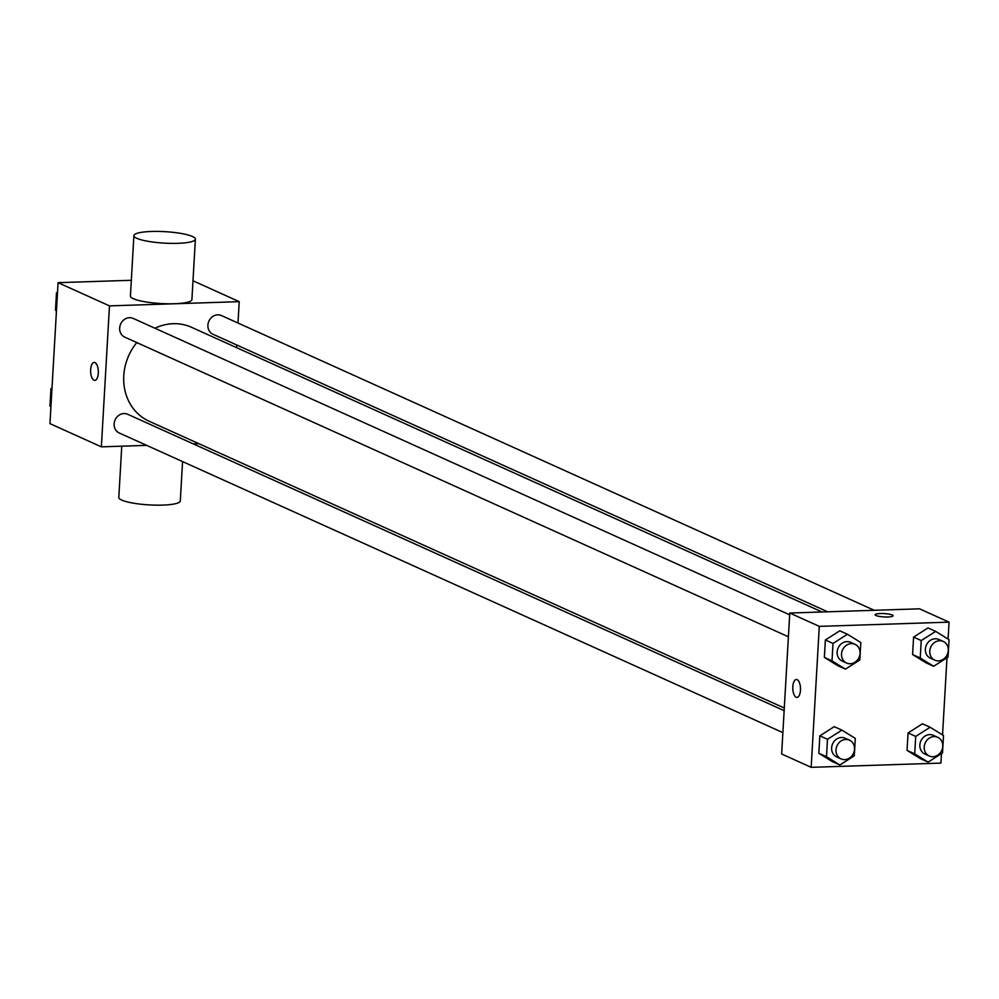 <?xml version="1.0" encoding="UTF-8"?>
<svg xmlns="http://www.w3.org/2000/svg" width="999" height="999" viewBox="0 0 999 999"><rect width="100%" height="100%" fill="white"/><g stroke="black" fill="none" stroke-linecap="round" stroke-linejoin="round"><path stroke-width="1.5" d="M146.653 445.367L101.361 446.84L49.95 423.626L58.079 282.667L131.331 280.282M101.361 446.84L109.478 305.881L58.079 282.667M94.992 362.612A8.979 3.859 88.1 0 1 98.339 372.227A8.979 3.859 88.1 0 1 94.78 380.394A8.979 3.859 88.1 0 1 90.634 371.541A8.979 3.859 88.1 0 1 94.193 362.437A8.979 3.859 88.1 0 1 94.992 362.612M822.052 611.987L191.496 327.285A51.523 45.542 114.3 0 0 173.202 323.701A51.523 45.542 114.3 0 0 154.957 328.234M136.813 342.57A51.523 45.542 114.3 0 0 149.088 421.203L784.302 708.016M198.813 443.668L193.182 443.843M109.478 305.881L239.223 301.661L237.999 323.027M236.726 344.98L236.576 347.64M784.14 710.664L127.635 414.248A10.265 9.078 114.3 0 0 124.001 413.536A10.265 9.078 114.3 0 0 114.46 421.853A10.265 9.078 114.3 0 0 119.193 432.967L782.879 732.629M789.672 614.822L133.167 318.406A10.265 9.078 114.3 0 0 129.52 317.682A10.265 9.078 114.3 0 0 119.98 325.999A10.265 9.078 114.3 0 0 124.713 337.113L788.411 636.775M827.696 611.8L212.949 334.24A10.265 9.078 -65.7 0 1 208.903 321.154A10.265 9.078 -65.7 0 1 221.391 315.534L874.225 610.289M239.223 301.661L192.982 280.781M195.392 239.173L191.908 299.588A30.794 5.732 -176.7 0 1 174.288 303.733A30.794 5.732 -176.7 0 1 130.419 296.041L133.903 235.627A30.794 5.732 -176.7 0 1 164.972 231.668A30.794 5.732 -176.7 0 1 195.392 239.173A30.794 5.732 -176.7 0 1 177.772 243.331A30.794 5.732 -176.7 0 1 133.903 235.627M121.766 446.166L118.806 497.402A30.794 5.732 3.3 0 0 149.226 504.907A30.794 5.732 3.3 0 0 180.295 500.949L182.567 461.575M94.78 380.394A8.979 3.859 88.1 0 1 90.634 371.541A8.979 3.859 88.1 0 1 94.193 362.437M941.47 753.621L940.921 763.099L811.176 767.332L781.643 753.995L789.772 613.036L919.517 608.816L949.05 622.14L948.076 639.06M811.176 767.332L819.305 626.373L789.772 613.036M797.152 679.645A8.979 3.859 88.1 0 1 800.511 689.26A8.979 3.859 88.1 0 1 796.94 697.427A8.979 3.859 88.1 0 1 792.794 688.573A8.979 3.859 88.1 0 1 796.353 679.482A8.979 3.859 88.1 0 1 797.152 679.645M920.454 758.666L907.055 750.399L908.066 732.954L922.464 723.788L908.066 732.954L907.055 750.399L920.454 758.666L928.108 762.125L914.709 753.858L915.721 736.413L930.119 727.247L943.518 735.514L942.519 752.946L928.108 762.125M837.761 665.684L824.362 657.417L825.361 639.984L839.772 630.806L825.361 639.984L824.362 657.417L837.761 665.684L845.416 669.143L832.017 660.876L833.016 643.443L847.427 634.265L860.826 642.532L859.814 659.977L845.416 669.143M946.99 657.767L942.544 734.902M819.305 626.373L949.05 622.14M832.229 761.538L818.83 753.271L819.842 735.826L834.24 726.66L819.842 735.826L818.83 753.271L832.229 761.538L839.884 764.997L826.485 756.73L827.497 739.285L841.895 730.119L855.294 738.386L854.295 755.818L839.884 764.997M925.986 662.812L912.587 654.545L913.586 637.112L927.996 627.934L913.586 637.112L912.587 654.545L925.986 662.812L933.64 666.271L920.241 658.004L921.253 640.559L935.651 631.393L949.05 639.66L948.039 657.092L933.64 666.271M887.949 616.982A8.979 1.673 -176.7 0 1 875.149 614.747A8.979 1.673 -176.7 0 1 884.215 613.586A8.979 1.673 -176.7 0 1 893.081 615.771A8.979 1.673 -176.7 0 1 887.949 616.982M875.149 614.747A8.979 1.673 -176.7 0 1 884.215 613.598A8.979 1.673 -176.7 0 1 893.081 615.784M796.94 697.427A8.979 3.859 88.1 0 1 792.806 688.573A8.979 3.859 88.1 0 1 796.353 679.482M943.243 641.445L938.873 639.472A10.265 9.078 114.3 0 0 935.226 638.761A10.265 9.078 114.3 0 0 925.686 647.077A10.265 9.078 114.3 0 0 930.419 658.191L934.802 660.164A10.265 9.078 114.3 0 0 947.289 654.545A10.265 9.078 114.3 0 0 943.243 641.445A10.265 9.078 114.3 0 0 939.597 640.734A10.265 9.078 114.3 0 0 930.069 649.05A10.265 9.078 114.3 0 0 934.802 660.164M920.241 658.004L912.587 654.545M921.253 640.559L913.586 637.112M935.651 631.393L927.996 627.934M937.724 737.299L933.341 735.326A10.265 9.078 114.3 0 0 929.694 734.615A10.265 9.078 114.3 0 0 920.166 742.931A10.265 9.078 114.3 0 0 924.899 754.033L929.27 756.018A10.265 9.078 114.3 0 0 941.757 750.386A10.265 9.078 114.3 0 0 937.724 737.299A10.265 9.078 114.3 0 0 934.077 736.588A10.265 9.078 114.3 0 0 924.537 744.904A10.265 9.078 114.3 0 0 929.27 756.018M914.709 753.858L907.055 750.399M915.721 736.413L908.066 732.954M930.119 727.247L922.464 723.788M855.019 644.33L850.649 642.345A10.265 9.078 114.3 0 0 847.002 641.633A10.265 9.078 114.3 0 0 837.462 649.949A10.265 9.078 114.3 0 0 842.194 661.063L846.565 663.036A10.265 9.078 114.3 0 0 859.065 657.417A10.265 9.078 114.3 0 0 855.019 644.33A10.265 9.078 114.3 0 0 851.373 643.606A10.265 9.078 114.3 0 0 841.832 651.922A10.265 9.078 114.3 0 0 846.565 663.036M832.017 660.876L824.362 657.417M833.016 643.443L825.361 639.984M847.427 634.265L839.772 630.806M849.487 740.172L845.117 738.199A10.265 9.078 114.3 0 0 841.47 737.487A10.265 9.078 114.3 0 0 831.942 745.803A10.265 9.078 114.3 0 0 836.663 756.905L841.046 758.89A10.265 9.078 114.3 0 0 853.533 753.258A10.265 9.078 114.3 0 0 849.487 740.172A10.265 9.078 114.3 0 0 845.853 739.46A10.265 9.078 114.3 0 0 836.313 747.776A10.265 9.078 114.3 0 0 841.046 758.89M826.485 756.73L818.83 753.271M827.497 739.285L819.842 735.826M841.895 730.119L834.24 726.66M56.456 310.864L55.482 310.264L56.481 292.819L57.53 292.158M56.456 310.701L55.482 310.264M57.467 293.269L56.481 292.819M50.924 406.718L49.95 406.118L50.961 388.673L52.01 388.012M50.937 406.556L49.95 406.118M51.936 389.123L50.961 388.673"/></g></svg>
